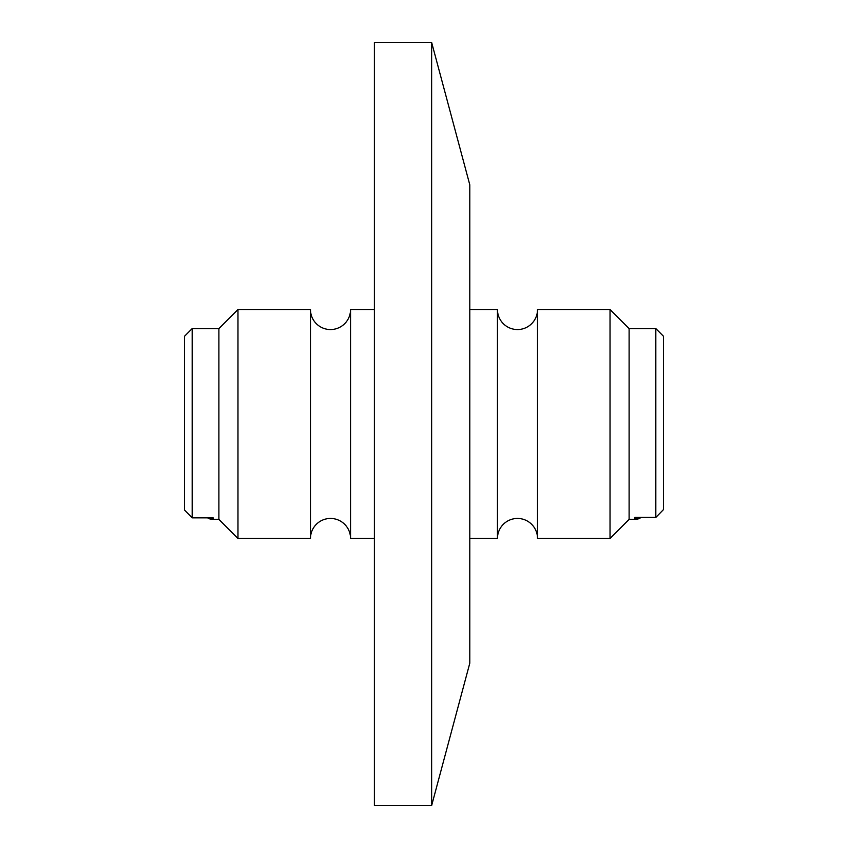 <?xml version="1.0" encoding="UTF-8"?>
<svg xmlns="http://www.w3.org/2000/svg" width="848" height="848" viewBox="0 0 848 848"><rect width="100%" height="100%" fill="white"/><g stroke="black" fill="none" stroke-linecap="round" stroke-linejoin="round"><path stroke-width="1.27" d="M469.792 184.811L469.792 663.189L431.632 805.6L431.632 42.4L469.792 184.811M431.632 42.4L374.392 42.4L374.392 805.6L431.632 805.6M663.454 509.627L655.822 517.428L663.454 509.627L663.454 336.232L655.822 328.6L629.11 328.6L610.03 309.52L537.526 309.52A20.034 20.034 0 0 1 517.492 329.554A20.034 20.034 0 0 1 497.458 309.52L469.792 309.52M537.526 309.52L537.526 538.48A20.034 20.034 0 0 0 517.492 518.446A20.034 20.034 0 0 0 497.458 538.48L497.458 309.52M374.392 309.52L350.542 309.52A20.034 20.034 0 0 1 330.508 329.554A20.034 20.034 0 0 1 310.474 309.52L237.97 309.52L218.89 328.6L192.178 328.6L192.178 517.842L184.546 510.072L184.546 336.232L192.178 328.6M350.542 309.52L350.542 538.48A20.034 20.034 0 0 0 330.508 518.446A20.034 20.034 0 0 0 310.474 538.48L310.474 309.52M310.474 538.48L237.97 538.48L218.89 519.4L212.837 519.4A9.349 9.349 0 0 1 208.64 518.404L208.481 517.842L213.166 518.923L213.166 517.842L213.166 518.923M634.834 518.923L634.834 517.428L635.163 519.4A9.349 9.349 0 0 0 639.36 518.404L640.325 517.428L637.325 518.669M635.163 518.923L639.36 517.916M635.163 519.4L629.11 519.4L610.03 538.48L537.526 538.48M374.392 538.48L350.542 538.48M497.458 538.48L469.792 538.48M634.834 517.428L655.822 517.428L655.822 328.6M610.03 538.48L610.03 309.52M237.97 538.48L237.97 309.52M629.11 519.4L629.11 328.6M218.89 519.4L218.89 328.6M213.166 517.842L192.178 517.842L184.546 510.072M641.3 517.428L639.36 518.404M207.516 517.842L208.64 518.404"/></g></svg>
